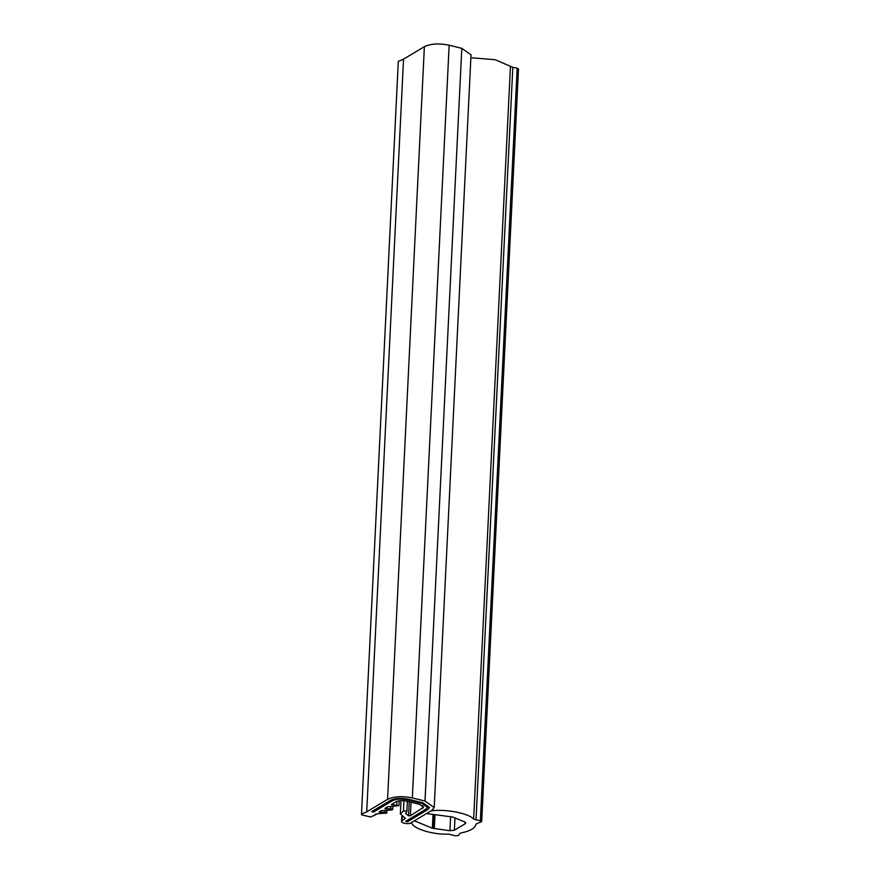 <?xml version="1.0" encoding="UTF-8"?>
<svg xmlns="http://www.w3.org/2000/svg" width="880" height="880" viewBox="0 0 880 880"><rect width="100%" height="100%" fill="white"/><g stroke="black" fill="none" stroke-linecap="round" stroke-linejoin="round"><path stroke-width="1.32" d="M408.529 799.238C401.225 797.775 395.263 798.127 390.643 800.283L371.734 811.613L373.494 812.053L392.403 800.723C396.308 798.897 401.357 798.6 407.539 799.843L421.916 803.407L427.537 807.378L421.916 803.407L407.539 799.843C401.357 798.6 396.308 798.897 392.403 800.723L373.494 812.053L371.734 811.613L390.643 800.283C395.263 798.127 401.225 797.775 408.529 799.238L422.906 802.813L408.529 799.238M426.107 809.083L427.537 807.378L426.107 809.083L405.702 821.315L407.462 821.755L427.867 809.512L429.55 807.51L422.906 802.813L429.55 807.51L427.867 809.512L407.462 821.755L405.702 821.315L426.107 809.083M405.416 818.345L402.226 820.666C398.783 822.525 408.045 824.824 411.015 822.844L431.86 810.348L434.192 807.554L424.996 801.053L412.335 797.918C402.226 795.894 393.976 796.367 387.574 799.359L366.718 811.855L361.493 814.088L361.746 814.836L370.535 817.014L375.771 814.693L375.507 814.033L386.793 812.911M470.998 54.846L461.802 48.345L449.152 45.199C439.043 43.175 430.782 43.659 424.38 46.651L403.535 59.147L398.299 61.38L361.493 814.088M385.759 813.384C387.277 812.922 387.002 812.581 384.945 812.35L379.071 812.042M379.258 811.789L381.183 810.634L391.6 809.974L392.711 809.468L392.854 806.52M391.6 809.974C393.217 809.479 392.931 809.116 390.742 808.863L384.89 808.555M385.077 808.302L387.475 806.861L398.948 805.651L391.413 804.65M391.589 804.397L395.89 801.812C398.739 800.492 402.413 800.272 406.901 801.174L419.562 804.309L423.643 807.202L410.377 815.771L408.551 815.815L405.537 813.318L406.857 811.602M406.604 811.943C406.824 811.008 405.779 810.7 403.447 811.03L400.367 813.835L405.152 818.202M402.413 816.893L401.566 821.524M403.535 59.147L366.718 811.855M433.037 814.385L432.355 828.223L414.392 820.82L411.51 822.547C412.247 828.476 432.817 834.911 448.602 834.13L455.356 835.802L458.623 835.483L459.591 833.569L461.164 832.931C470.371 831.028 475.321 828.069 476.014 824.054L481.701 821.546M517.792 69.366L517.176 68.09L512.82 67.342L495.209 59.73L472.175 57.838M480.975 822.085L480.359 820.809L473.638 819.126C468.919 813.263 445.214 808.72 430.903 810.92L426.525 813.549L452.771 817.047L464.64 821.898L465.278 823.68L465.806 822.998M465.344 822.283L465.278 823.68L454.377 830.214L449.922 830.72L432.355 828.223M461.802 48.345L424.996 801.053M449.152 45.199L412.335 797.918M403.953 800.69L403.447 811.03M409.244 801.757L408.551 815.815M411.048 802.197L410.377 815.771M422.752 805.651L422.609 808.445M393.305 803.363L393.217 805.211M396.957 801.328L396.781 804.98M386.793 807.279L386.694 809.116M390.852 806.641L390.742 808.863M380.974 810.766L380.886 812.603M385.044 810.392L384.945 812.35M424.38 46.651L387.574 799.359M434.236 814.539L433.554 828.575M434.984 814.638L434.302 828.696M450.615 816.673L449.922 830.72M454.982 817.916L454.377 830.214M510.444 66.407L473.638 819.126M512.82 67.342L476.003 820.05M517.176 68.09L480.359 820.809M434.214 807.312L471.031 54.593M401.566 821.502L401.819 816.475M400.345 814.033L401.005 800.624M406.857 811.624L407.363 801.284M398.948 805.684L399.19 800.8M386.793 812.933L386.925 810.271M375.771 814.792L375.804 814.022M481.701 821.568L518.507 68.849"/></g></svg>
